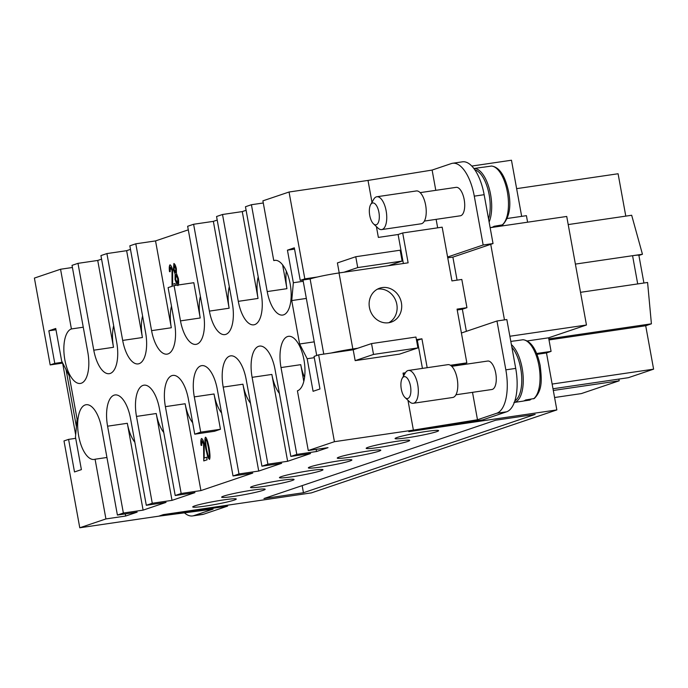 <?xml version="1.0" encoding="UTF-8"?>
<svg xmlns="http://www.w3.org/2000/svg" width="688" height="688" viewBox="0 0 688 688"><rect width="100%" height="100%" fill="white"/><g stroke="black" fill="none" stroke-linecap="round" stroke-linejoin="round"><path stroke-width="1.03" d="M205.325 506.093A22.119 1.565 -10.3 0 1 192.735 506.944A22.119 1.565 -10.3 0 1 223.677 499.892A22.119 1.565 -10.3 0 1 236.268 499.032A22.119 1.565 -10.3 0 1 205.325 506.093M234.23 496.323A22.119 1.565 -10.3 0 1 221.639 497.175A22.119 1.565 -10.3 0 1 252.582 490.123A22.119 1.565 -10.3 0 1 265.172 489.263A22.119 1.565 -10.3 0 1 234.23 496.323M263.134 486.554A22.119 1.565 -10.3 0 1 250.544 487.405A22.119 1.565 -10.3 0 1 281.487 480.344A22.119 1.565 -10.3 0 1 294.077 479.493A22.119 1.565 -10.3 0 1 263.134 486.554M292.039 476.784A22.119 1.565 -10.3 0 1 279.448 477.635A22.119 1.565 -10.3 0 1 310.391 470.575A22.119 1.565 -10.3 0 1 322.982 469.723A22.119 1.565 -10.3 0 1 292.039 476.784M320.943 467.014A22.119 1.565 -10.3 0 1 308.353 467.866A22.119 1.565 -10.3 0 1 339.296 460.805A22.119 1.565 -10.3 0 1 351.886 459.954A22.119 1.565 -10.3 0 1 320.943 467.014M349.857 457.245A22.119 1.565 -10.3 0 1 337.266 458.096A22.119 1.565 -10.3 0 1 368.209 451.036A22.119 1.565 -10.3 0 1 380.799 450.184A22.119 1.565 -10.3 0 1 349.857 457.245M378.761 447.467A22.119 1.565 -10.3 0 1 366.171 448.327A22.119 1.565 -10.3 0 1 397.114 441.266A22.119 1.565 -10.3 0 1 409.704 440.415A22.119 1.565 -10.3 0 1 378.761 447.467M407.666 437.697A22.119 1.565 -10.3 0 1 395.075 438.557A22.119 1.565 -10.3 0 1 426.018 431.496A22.119 1.565 -10.3 0 1 438.609 430.645A22.119 1.565 -10.3 0 1 407.666 437.697M296.803 454.415L281.014 367.564A27.658 11.945 81.6 0 1 288.47 336.329A27.658 11.945 81.6 0 1 303.958 359.815A27.658 11.945 81.6 0 1 297.422 390.827L308.267 450.537L328.013 447.639L316.54 451.517L296.803 454.415L290.835 456.428L310.572 453.53L287.636 461.287L267.899 464.185L261.93 466.206L281.667 463.308L258.731 471.056L238.985 473.955L233.026 475.976L252.763 473.077L200.913 490.596L181.176 493.494L175.208 495.515L194.953 492.617L172.009 500.365L152.272 503.263L146.303 505.284L166.049 502.386L143.104 510.135L123.367 513.033L117.399 515.054L137.144 512.156L125.672 516.034L105.926 518.933L79.774 527.773L63.993 440.931L68.585 439.374L75.706 438.333M304.569 377.299A27.658 11.945 81.6 0 1 300.759 364.666L303.795 381.393M435.796 190.335L432.116 170.065L368.011 180.419L371.984 202.306L368.011 180.419L289.046 192.012L262.893 200.844L273.747 260.554A27.658 11.945 81.6 0 1 274.658 260.339A27.658 11.945 81.6 0 1 290.147 283.817A27.658 11.945 81.6 0 1 282.691 315.061A27.658 11.945 81.6 0 1 267.211 291.574L251.421 204.723L263.28 202.986M279.388 393.416A27.658 11.945 81.6 0 1 271.855 374.435L287.636 461.287M250.475 403.185A27.658 11.945 81.6 0 1 242.941 384.205L258.731 471.056M221.57 412.955A27.658 11.945 81.6 0 1 214.037 393.983L220.452 429.26L214.484 431.281L194.747 434.18L200.715 432.159L194.3 396.881A27.658 11.945 81.6 0 1 201.756 365.638A27.658 11.945 81.6 0 1 217.245 389.124L233.026 475.976M192.666 422.733A27.658 11.945 81.6 0 1 185.132 403.753L200.913 490.596M163.761 432.503A27.658 11.945 81.6 0 1 156.228 413.522L172.009 500.365M134.857 442.272A27.658 11.945 81.6 0 1 127.323 423.292L143.104 510.135M106.941 457.477L95.082 459.223A27.658 11.945 81.6 0 1 94.161 459.438A27.658 11.945 81.6 0 1 78.673 435.96A27.658 11.945 81.6 0 1 86.129 404.725A27.658 11.945 81.6 0 1 101.618 428.203L117.399 515.054M251.421 204.723L245.461 206.744L261.242 293.587A27.658 11.945 81.6 0 1 253.786 324.831A27.658 11.945 81.6 0 1 238.297 301.344L222.516 214.493L242.262 211.594L246.106 210.296M222.516 214.493L216.557 216.514L232.338 303.356A27.658 11.945 81.6 0 1 224.881 334.6A27.658 11.945 81.6 0 1 209.393 311.114L193.612 224.262L213.349 221.364L217.202 220.065M193.612 224.262L187.643 226.283L203.433 313.135A27.658 11.945 81.6 0 1 195.977 344.37A27.658 11.945 81.6 0 1 180.488 320.883L174.081 285.606L168.113 287.618L174.528 322.904A27.658 11.945 81.6 0 1 167.064 354.139A27.658 11.945 81.6 0 1 151.584 330.653L135.803 243.81L155.54 240.912L188.297 229.835M135.803 243.81L129.834 245.822L145.615 332.674A27.658 11.945 81.6 0 1 138.159 363.909A27.658 11.945 81.6 0 1 122.679 340.422L106.898 253.58L126.635 250.681L130.479 249.374M106.898 253.58L100.93 255.592L116.711 342.443A27.658 11.945 81.6 0 1 109.254 373.679A27.658 11.945 81.6 0 1 93.774 350.192L77.985 263.349L97.73 260.451L101.575 259.144M77.985 263.349L72.025 265.362L87.806 352.213A27.658 11.945 81.6 0 1 80.35 383.448A27.658 11.945 81.6 0 1 64.87 359.962A27.658 11.945 81.6 0 1 71.406 328.95L60.553 269.24L72.412 267.494M643.916 283.009L638.868 255.274A11.06 0.783 169.7 0 0 638.215 255.136A11.06 0.783 169.7 0 0 632.573 255.704L575.392 264.097L642.454 254.25L631.679 215.258L568.211 224.572M552.997 388.763L628.368 377.695L653.6 369.164L645.705 325.742L651.407 323.816L647.589 282.476L580.517 292.323L637.707 283.92A11.06 0.783 -10.3 0 1 638.782 283.766M331.091 353.03A22.119 1.565 -10.3 0 1 336.191 351.912A22.119 1.565 -10.3 0 1 352.841 348.954L339.029 272.955A22.119 1.565 169.7 0 0 322.38 275.914A22.119 1.565 169.7 0 0 310.116 278.958L323.764 354.105M377.445 289.149A17.922 16.108 -108.7 0 1 377.626 289.123A17.922 16.108 -108.7 0 1 396.125 301.645A17.922 16.108 -108.7 0 1 388.789 322.715M388.608 322.749A17.922 16.108 -108.7 0 1 369.74 308.921A17.922 16.108 -108.7 0 1 379.673 288.186A17.922 16.108 -108.7 0 1 382.218 287.575A17.922 16.108 -108.7 0 1 401.095 301.396A17.922 16.108 -108.7 0 1 391.154 322.139A17.922 16.108 -108.7 0 1 388.608 322.749M373.472 223.832L377.979 228.081A16.589 7.172 -98.4 0 0 381.668 229.586A16.589 7.172 -98.4 0 0 382.218 229.457A16.589 7.172 -98.4 0 0 386.252 211.483A16.589 7.172 -98.4 0 0 376.852 196.751A16.589 7.172 -98.4 0 0 376.302 196.88A16.589 7.172 -98.4 0 0 373.747 199.253L370.651 204.62A11.06 4.782 -98.4 0 0 369.594 214.587A11.06 4.782 -98.4 0 0 373.472 223.832A11.06 4.782 -98.4 0 0 376.302 224.752A11.06 4.782 -98.4 0 0 378.916 212.343A11.06 4.782 -98.4 0 0 372.354 203.037A11.06 4.782 -98.4 0 0 370.651 204.62M381.668 229.586L421.151 223.789A16.589 7.172 -98.4 0 0 421.701 223.66A16.589 7.172 -98.4 0 0 425.734 205.686A16.589 7.172 -98.4 0 0 416.335 190.954L376.852 196.751M488.566 219.008A29.317 12.668 -98.4 0 0 487.809 188.925A29.317 12.668 -98.4 0 0 474.918 169.927M420.187 192.623L456.127 187.351A14.379 6.209 81.6 0 1 464.28 200.113A14.379 6.209 81.6 0 1 460.788 215.688A14.379 6.209 81.6 0 1 460.306 215.8L424.367 221.08M499.583 225.475L498.275 226.369L492.118 227.272M490.131 227.633L491.249 227.47A30.418 13.141 -98.4 0 0 492.255 227.229A30.418 13.141 -98.4 0 0 494.036 226.292L502.739 224.804C509.412 217.382 511.373 206.4 508.613 191.866C505.095 175.664 499.385 167.055 491.49 166.04L483.303 167.218A30.418 13.141 -98.4 0 0 482.417 167.279L473.912 168.526A30.418 13.141 -98.4 0 1 489.108 188.073A30.418 13.141 -98.4 0 1 489.116 222.052M402.213 378.314L405.309 372.956A16.589 7.172 81.6 0 1 407.864 370.583A16.589 7.172 81.6 0 1 408.414 370.454A16.589 7.172 81.6 0 1 417.822 385.185A16.589 7.172 81.6 0 1 413.789 403.151A16.589 7.172 81.6 0 1 413.239 403.28A16.589 7.172 81.6 0 1 409.541 401.775L405.034 397.526A11.06 4.782 81.6 0 1 401.164 388.281A11.06 4.782 81.6 0 1 402.213 378.314A11.06 4.782 81.6 0 1 403.916 376.732A11.06 4.782 81.6 0 1 410.478 386.037A11.06 4.782 81.6 0 1 407.864 398.447A11.06 4.782 81.6 0 1 405.034 397.526M408.414 370.454L447.897 364.657A16.589 7.172 81.6 0 1 457.296 379.389A16.589 7.172 81.6 0 1 453.263 397.354A16.589 7.172 81.6 0 1 452.721 397.483L413.239 403.28M531.145 399.178L529.837 400.072L523.688 400.975M513.945 402.471L522.82 401.173A30.418 13.141 -98.4 0 0 523.826 400.923A30.418 13.141 -98.4 0 0 525.606 399.986L534.309 398.498C542.884 389.812 541.645 378.882 540.183 365.56C536.674 349.392 530.964 340.784 523.052 339.734L514.865 340.913A30.418 13.141 -98.4 0 0 513.979 340.973L510.814 341.437M511.39 344.602A30.418 13.141 81.6 0 1 523.138 376.259A30.418 13.141 81.6 0 1 514.951 402.231A30.418 13.141 81.6 0 1 514.314 402.403M451.758 366.326L487.697 361.045A14.379 6.209 81.6 0 1 495.85 373.816A14.379 6.209 81.6 0 1 492.35 389.391A14.379 6.209 81.6 0 1 491.877 389.503L455.938 394.774M62.617 362.929A22.119 1.565 169.7 0 0 62.617 362.989L75.671 434.833M471.805 166.057L511.468 160.227L521.667 216.367M527.601 222.198L526.415 215.671L507.237 218.483M536.709 353.494L551.079 351.379L548.611 337.808L586.46 325.011L566.731 216.453L490.148 227.694M551.079 351.379L546.487 352.935L556.841 409.919L408.792 431.66L413.385 430.103L334.428 441.696L308.267 450.537M217.563 506.66L217.726 507.563L164.982 514.4L158.739 516.181L163.323 514.624L311.372 492.892L556.841 409.919M175.07 283.542L172.602 284.359L175.07 283.525L175.406 285.408M169.497 271.657L170.177 271.7L169.497 271.657C169.05 267.959 169.222 265.688 169.988 264.828C171.011 265.258 171.905 267.09 172.662 270.324L172.602 284.359M169.592 271.64C169.153 267.95 169.317 265.671 170.091 264.82M172.043 286.294L172.009 270.47L170.375 267.039L170.185 271.726M172.138 286.26L172.112 270.453L170.375 267.039M206.632 457.245L204.164 458.062L206.632 457.228L207.097 459.79L203.76 460.917L203.579 444.173L201.945 440.733L201.747 445.42L201.163 445.342C200.715 441.644 200.887 439.365 201.653 438.514L201.601 438.514M201.059 445.351C200.621 441.662 200.784 439.383 201.558 438.531C202.582 438.953 203.467 440.784 204.224 444.018L204.164 458.062M201.163 445.342L201.747 445.394M203.863 460.9L203.674 444.156L201.945 440.733M209.178 457.176L209.178 457.176C209.668 456.703 209.462 453.624 208.559 447.948C207.415 442.35 206.538 439.494 205.936 439.4L205.437 441.206L206.452 448.645C207.604 454.243 208.473 457.09 209.075 457.185C209.565 456.712 209.358 453.641 208.464 447.965C207.312 442.358 206.443 439.512 205.841 439.417M207.922 457.529L205.815 448.86C204.792 442.35 204.663 438.471 205.445 437.215L205.471 437.207C206.529 437.62 207.742 441.128 209.1 447.75C210.124 454.226 210.253 458.096 209.47 459.369L207.922 457.529L205.918 448.843C204.886 442.341 204.766 438.454 205.549 437.198M209.573 459.36L208.017 457.511M175.586 272.491L175.827 268.862L174.288 265.697L174.064 269.283L175.526 272.5L175.732 268.879L174.288 265.697M177.624 283.473L177.848 278.778L175.904 274.693L175.689 279.38L177.521 283.482L177.745 278.795L175.904 274.693M177.169 285.15L175.044 279.577L175.113 273.747L173.548 269.584L173.918 263.504M177.263 285.133L175.148 279.569L175.113 273.747M175.019 273.764L173.453 269.601L173.883 263.513C174.821 263.943 175.655 265.663 176.369 268.681L176.42 273.282L178.381 278.545C178.846 282.183 178.691 284.557 177.917 285.675M316.153 449.384L316.54 451.517M213.349 221.364L229.138 308.215A27.658 11.945 81.6 0 1 229.293 286.638M155.54 240.912L171.321 327.755A27.658 11.945 81.6 0 1 171.484 306.177M174.081 285.606L193.818 282.708L200.225 317.985A27.658 11.945 81.6 0 1 200.389 296.408M97.73 260.451L113.511 347.294A27.658 11.945 81.6 0 1 113.675 325.716M625.788 216.118L618.091 173.754L516.636 188.65M638.903 255.446L642.454 254.25M618.882 379.088L619.191 380.799L553.307 390.474M554.588 397.518L581.334 393.596L619.191 380.799M62.634 363.092L50.181 364.924L34.4 278.081L60.553 269.24M79.774 527.773L158.739 516.181L213.065 509.137L193.87 515.622A38.717 16.727 -98.4 0 1 192.588 515.931L202.453 514.486A38.717 16.727 81.6 0 0 203.734 514.177L193.87 515.622M184.444 512.844A38.717 16.727 -98.4 0 0 192.588 515.931M227.436 505.216L227.599 506.11L217.726 507.563M50.181 364.924L54.773 363.376L48.848 330.808L55.737 328.477L61.662 361.045L69.204 375.786L77.099 419.207L75.465 437.043L81.39 469.62L74.502 471.942L68.585 439.374M511.881 347.294A29.317 12.668 81.6 0 1 521.676 376.637A29.317 12.668 81.6 0 1 514.873 400.786M417.926 347.913L399.573 354.114L355.163 360.632L353.185 349.779L371.537 343.579L415.956 337.051L417.926 347.913L373.515 354.432L371.537 343.579M355.163 360.632L373.515 354.432M339.029 272.955L388.376 265.714L402.145 261.062L357.726 267.58L355.756 256.727L400.167 250.208L402.145 261.062M343.966 272.233L357.726 267.58M339.218 272.93L337.404 262.928L355.756 256.727M353.185 349.779L318.639 354.853L334.428 441.696M388.376 265.714L408.122 262.816L402.695 232.965L442.169 227.169L451.939 280.91L461.811 279.457L466.937 307.674L457.064 309.127L461.407 333.009L496.968 320.995L506.832 319.542L515.716 368.398A38.717 16.727 -98.4 0 1 506.557 411.82L482.701 419.886L410.59 431.376L413.385 430.103L407.967 400.287L413.385 430.103L477.489 419.757L472.51 392.341M403.555 376.001L403.03 373.12L405.43 372.767M461.407 333.009L466.834 362.868L462.25 364.416L451.423 366.007L462.482 364.391M548.611 337.808L527.292 340.938M466.369 331.332L462.353 309.222L457.219 309.978M422.432 368.39L417.341 340.362L416.575 340.474M357.777 348.231L352.841 348.954M403.374 263.513L398.103 234.513L402.695 232.965M457.064 280.154L452.876 257.08M398.137 234.505L378.366 237.403L376.396 226.593M289.046 192.012L304.827 278.855L317.409 277.006M496.968 320.995L505.843 369.843A38.717 16.727 81.6 0 1 496.693 413.273L477.489 419.757M437.663 227.823L436.123 219.352M432.116 170.065L451.311 163.581A38.717 16.727 81.6 0 1 452.592 163.271A38.717 16.727 81.6 0 1 474.281 196.149L483.157 244.997L447.596 257.02M483.157 244.997L493.029 243.552L453.108 257.045L447.742 257.828M427.179 367.693L421.925 338.806L416.421 339.614M466.834 362.868L450.442 365.276M417.341 340.362L421.925 338.806M318.639 354.853L314.055 356.41L319.972 388.978L313.083 391.3L307.166 358.732L299.615 343.991L291.729 300.57L293.355 282.734L303.227 281.289L316.712 355.507M303.227 281.289L302.995 279.999M293.355 282.734L287.438 250.165L294.559 249.116M466.937 307.674L462.353 309.222M54.773 363.376L62.281 362.266M48.848 330.808L55.969 329.758M287.438 250.165L294.326 247.835L300.243 280.403L304.827 278.855M300.243 280.403L310.142 278.95M291.729 300.57L306.341 298.429M299.615 343.991L314.235 341.85M307.166 358.732L314.287 357.683M105.926 518.933L95.082 459.223M123.367 513.033L107.586 426.19A27.658 11.945 81.6 0 1 115.034 394.946A27.658 11.945 81.6 0 1 130.522 418.433L146.303 505.284M152.272 503.263L136.491 416.421A27.658 11.945 81.6 0 1 143.938 385.177A27.658 11.945 81.6 0 1 159.427 408.663L175.208 495.515M181.176 493.494L165.395 406.651A27.658 11.945 81.6 0 1 172.851 375.407A27.658 11.945 81.6 0 1 188.331 398.894L194.747 434.18M238.985 473.955L223.204 387.103A27.658 11.945 81.6 0 1 230.661 355.868A27.658 11.945 81.6 0 1 246.149 379.355L261.93 466.206M267.899 464.185L252.109 377.334A27.658 11.945 81.6 0 1 259.565 346.098A27.658 11.945 81.6 0 1 275.054 369.585L290.835 456.428M71.406 328.95L83.265 327.204M126.635 250.681L142.416 337.524A27.658 11.945 81.6 0 1 142.579 315.947M242.262 211.594L258.043 298.446A27.658 11.945 81.6 0 1 258.206 276.868M125.285 513.893L125.672 516.034M282.613 264.837L286.948 288.676A27.658 11.945 81.6 0 1 286.337 271.184M275.604 260.288L273.747 260.554M220.452 429.26L200.715 432.159M303.451 492.737L263.968 498.533L495.678 420.213L535.161 414.417L303.451 492.737L302.161 485.625M552.146 384.059L653.6 369.164M548.998 339.941L645.705 325.742M548.8 338.883L651.407 323.816M546.487 352.935L537.044 354.32M404.871 373.722L403.185 373.971M490.733 244.326L504.467 319.894M586.46 325.011L509.877 336.251M493.029 243.552L484.146 194.695A38.717 16.727 -98.4 0 0 462.465 161.818L452.592 163.271M227.599 506.11L203.734 514.177M267.211 291.574L286.948 288.676M238.297 301.344L258.043 298.446M229.138 308.215L209.393 311.114M200.225 317.985L180.488 320.883M171.321 327.755L151.584 330.653M122.679 340.422L142.416 337.524M113.511 347.294L93.774 350.192M632.573 255.704L637.707 283.92M501.939 225.131A30.418 13.141 -98.4 0 0 507.357 191.952A30.418 13.141 -98.4 0 0 491.206 166.057M522.777 339.752A30.418 13.141 81.6 0 1 538.928 365.646A30.418 13.141 81.6 0 1 533.51 398.825M76.411 426.706L66.031 369.594M506.557 411.82L496.693 413.273M127.323 423.292L107.586 426.19M156.228 413.522L136.491 416.421M185.132 403.753L165.395 406.651M214.037 393.983L194.3 396.881M242.941 384.205L223.204 387.103M252.109 377.334L271.855 374.435M300.759 364.666L281.014 367.564M515.716 368.398L505.843 369.843M484.146 194.695L474.281 196.149"/></g></svg>
